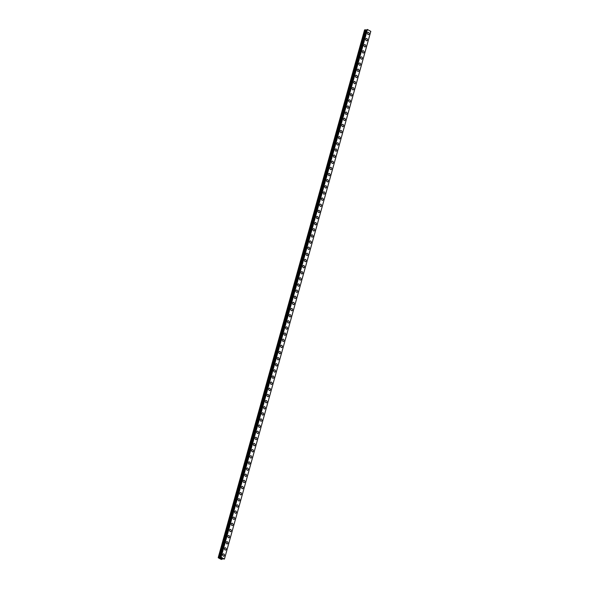 <?xml version="1.0" encoding="UTF-8"?>
<svg xmlns="http://www.w3.org/2000/svg" width="589" height="589" viewBox="0 0 589 589"><rect width="100%" height="100%" fill="white"/><g stroke="black" fill="none" stroke-linecap="round" stroke-linejoin="round"><path stroke-width="0.88" d="M223.43 553.881A1.185 0.906 -99.4 0 1 223.82 556.215A1.185 0.906 -99.4 0 1 223.43 553.881A1.185 0.906 -99.4 0 1 223.82 556.215M225.131 547.748A1.185 0.906 -99.4 0 1 225.521 550.082A1.185 0.906 -99.4 0 1 225.131 547.748A1.185 0.906 -99.4 0 1 225.521 550.082M226.831 541.615A1.185 0.906 -99.4 0 1 227.221 543.941A1.185 0.906 -99.4 0 1 226.839 541.608A1.185 0.906 -99.4 0 1 227.221 543.941M228.539 535.475A1.185 0.906 -99.4 0 1 228.922 537.809A1.185 0.906 -99.4 0 1 228.539 535.475A1.185 0.906 -99.4 0 1 228.922 537.809M230.24 529.342A1.185 0.906 -99.4 0 1 230.623 531.668A1.185 0.906 -99.4 0 1 230.24 529.342A1.185 0.906 -99.4 0 1 230.63 531.668M231.941 523.201A1.185 0.906 -99.4 0 1 232.324 525.535A1.185 0.906 -99.4 0 1 231.941 523.201A1.185 0.906 -99.4 0 1 232.331 525.535M233.642 517.068A1.185 0.906 -99.4 0 1 234.032 519.402A1.185 0.906 -99.4 0 1 233.642 517.068A1.185 0.906 -99.4 0 1 234.032 519.402M235.342 510.928A1.185 0.906 -99.4 0 1 235.733 513.262A1.185 0.906 -99.4 0 1 235.342 510.928A1.185 0.906 -99.4 0 1 235.733 513.262M237.043 504.795A1.185 0.906 -99.4 0 1 237.433 507.129A1.185 0.906 -99.4 0 1 237.043 504.795A1.185 0.906 -99.4 0 1 237.433 507.129M238.744 498.655A1.185 0.906 -99.4 0 1 239.134 500.989A1.185 0.906 -99.4 0 1 238.744 498.655A1.185 0.906 -99.4 0 1 239.134 500.989M240.445 492.522A1.185 0.906 -99.4 0 1 240.835 494.856A1.185 0.906 -99.4 0 1 240.452 492.522A1.185 0.906 -99.4 0 1 240.835 494.856M242.153 486.381A1.185 0.906 -99.4 0 1 242.535 488.715A1.185 0.906 -99.4 0 1 242.153 486.381A1.185 0.906 -99.4 0 1 242.535 488.715M243.853 480.249A1.185 0.906 -99.4 0 1 244.236 482.582A1.185 0.906 -99.4 0 1 243.853 480.249A1.185 0.906 -99.4 0 1 244.244 482.582M245.554 474.116A1.185 0.906 -99.4 0 1 245.944 476.442A1.185 0.906 -99.4 0 1 245.554 474.116A1.185 0.906 -99.4 0 1 245.944 476.442M247.255 467.975A1.185 0.906 -99.4 0 1 247.645 470.309A1.185 0.906 -99.4 0 1 247.255 467.975A1.185 0.906 -99.4 0 1 247.645 470.309M248.956 461.842A1.185 0.906 -99.4 0 1 249.346 464.176A1.185 0.906 -99.4 0 1 248.956 461.842A1.185 0.906 -99.4 0 1 249.346 464.169M250.656 455.702A1.185 0.906 -99.4 0 1 251.047 458.036A1.185 0.906 -99.4 0 1 250.656 455.702A1.185 0.906 -99.4 0 1 251.047 458.036M252.357 449.569A1.185 0.906 -99.4 0 1 252.747 451.903A1.185 0.906 -99.4 0 1 252.364 449.569A1.185 0.906 -99.4 0 1 252.747 451.903M254.065 443.429A1.185 0.906 -99.4 0 1 254.448 445.763A1.185 0.906 -99.4 0 1 254.065 443.429A1.185 0.906 -99.4 0 1 254.448 445.763M255.766 437.296A1.185 0.906 -99.4 0 1 256.149 439.63A1.185 0.906 -99.4 0 1 255.766 437.296A1.185 0.906 -99.4 0 1 256.156 439.63M257.467 431.155A1.185 0.906 -99.4 0 1 257.857 433.489A1.185 0.906 -99.4 0 1 257.467 431.155A1.185 0.906 -99.4 0 1 257.857 433.489M259.167 425.022A1.185 0.906 -99.4 0 1 259.558 427.356A1.185 0.906 -99.4 0 1 259.167 425.022A1.185 0.906 -99.4 0 1 259.558 427.356M260.868 418.882A1.185 0.906 -99.4 0 1 261.258 421.216A1.185 0.906 -99.4 0 1 260.868 418.882A1.185 0.906 -99.4 0 1 261.258 421.216M262.569 412.749A1.185 0.906 -99.4 0 1 262.959 415.083A1.185 0.906 -99.4 0 1 262.569 412.749A1.185 0.906 -99.4 0 1 262.959 415.083M264.27 406.616A1.185 0.906 -99.4 0 1 264.66 408.943A1.185 0.906 -99.4 0 1 264.277 406.616A1.185 0.906 -99.4 0 1 264.66 408.943M265.978 400.476A1.185 0.906 -99.4 0 1 266.361 402.81A1.185 0.906 -99.4 0 1 265.978 400.476A1.185 0.906 -99.4 0 1 266.361 402.81M267.678 394.343A1.185 0.906 -99.4 0 1 268.061 396.677A1.185 0.906 -99.4 0 1 267.678 394.343A1.185 0.906 -99.4 0 1 268.069 396.677M269.379 388.203A1.185 0.906 -99.4 0 1 269.769 390.536A1.185 0.906 -99.4 0 1 269.379 388.203A1.185 0.906 -99.4 0 1 269.769 390.536M271.08 382.07A1.185 0.906 -99.4 0 1 271.47 384.403A1.185 0.906 -99.4 0 1 271.08 382.07A1.185 0.906 -99.4 0 1 271.47 384.403M272.781 375.929A1.185 0.906 -99.4 0 1 273.171 378.263A1.185 0.906 -99.4 0 1 272.781 375.929A1.185 0.906 -99.4 0 1 273.171 378.263M274.481 369.796A1.185 0.906 -99.4 0 1 274.872 372.13A1.185 0.906 -99.4 0 1 274.481 369.796A1.185 0.906 -99.4 0 1 274.872 372.13M276.182 363.656A1.185 0.906 -99.4 0 1 276.572 365.99A1.185 0.906 -99.4 0 1 276.182 363.656A1.185 0.906 -99.4 0 1 276.572 365.99M277.883 357.523A1.185 0.906 -99.4 0 1 278.273 359.857A1.185 0.906 -99.4 0 1 277.89 357.523A1.185 0.906 -99.4 0 1 278.273 359.857M279.591 351.383A1.185 0.906 -99.4 0 1 279.974 353.717A1.185 0.906 -99.4 0 1 279.591 351.383A1.185 0.906 -99.4 0 1 279.974 353.717M281.292 345.25A1.185 0.906 -99.4 0 1 281.675 347.584A1.185 0.906 -99.4 0 1 281.292 345.25A1.185 0.906 -99.4 0 1 281.682 347.584M282.992 339.117A1.185 0.906 -99.4 0 1 283.383 341.443A1.185 0.906 -99.4 0 1 282.992 339.117A1.185 0.906 -99.4 0 1 283.383 341.443M284.693 332.976A1.185 0.906 -99.4 0 1 285.083 335.31A1.185 0.906 -99.4 0 1 284.693 332.976A1.185 0.906 -99.4 0 1 285.083 335.31M286.394 326.843A1.185 0.906 -99.4 0 1 286.784 329.177A1.185 0.906 -99.4 0 1 286.394 326.843A1.185 0.906 -99.4 0 1 286.784 329.177M288.095 320.703A1.185 0.906 -99.4 0 1 288.485 323.037A1.185 0.906 -99.4 0 1 288.095 320.703A1.185 0.906 -99.4 0 1 288.485 323.037M289.795 314.57A1.185 0.906 -99.4 0 1 290.186 316.904A1.185 0.906 -99.4 0 1 289.803 314.57A1.185 0.906 -99.4 0 1 290.186 316.904M291.503 308.43A1.185 0.906 -99.4 0 1 291.886 310.764A1.185 0.906 -99.4 0 1 291.503 308.43A1.185 0.906 -99.4 0 1 291.886 310.764M293.204 302.297A1.185 0.906 -99.4 0 1 293.587 304.631A1.185 0.906 -99.4 0 1 293.204 302.297A1.185 0.906 -99.4 0 1 293.594 304.631M294.905 296.157A1.185 0.906 -99.4 0 1 295.295 298.49A1.185 0.906 -99.4 0 1 294.905 296.157A1.185 0.906 -99.4 0 1 295.295 298.49M296.606 290.024A1.185 0.906 -99.4 0 1 296.996 292.358A1.185 0.906 -99.4 0 1 296.606 290.024A1.185 0.906 -99.4 0 1 296.996 292.358M298.306 283.891A1.185 0.906 -99.4 0 1 298.697 286.217A1.185 0.906 -99.4 0 1 298.306 283.883A1.185 0.906 -99.4 0 1 298.697 286.217M300.007 277.75A1.185 0.906 -99.4 0 1 300.397 280.084A1.185 0.906 -99.4 0 1 300.007 277.75A1.185 0.906 -99.4 0 1 300.397 280.084M301.708 271.617A1.185 0.906 -99.4 0 1 302.098 273.951A1.185 0.906 -99.4 0 1 301.715 271.617A1.185 0.906 -99.4 0 1 302.098 273.944M303.416 265.477A1.185 0.906 -99.4 0 1 303.799 267.811A1.185 0.906 -99.4 0 1 303.416 265.477A1.185 0.906 -99.4 0 1 303.799 267.811M305.117 259.344A1.185 0.906 -99.4 0 1 305.5 261.678A1.185 0.906 -99.4 0 1 305.117 259.344A1.185 0.906 -99.4 0 1 305.507 261.678M306.817 253.204A1.185 0.906 -99.4 0 1 307.208 255.538A1.185 0.906 -99.4 0 1 306.817 253.204A1.185 0.906 -99.4 0 1 307.208 255.538M308.518 247.071A1.185 0.906 -99.4 0 1 308.908 249.405A1.185 0.906 -99.4 0 1 308.518 247.071A1.185 0.906 -99.4 0 1 308.908 249.405M310.219 240.93A1.185 0.906 -99.4 0 1 310.609 243.264A1.185 0.906 -99.4 0 1 310.219 240.93A1.185 0.906 -99.4 0 1 310.609 243.264M311.92 234.797A1.185 0.906 -99.4 0 1 312.31 237.131A1.185 0.906 -99.4 0 1 311.92 234.797A1.185 0.906 -99.4 0 1 312.31 237.131M313.62 228.657A1.185 0.906 -99.4 0 1 314.011 230.991A1.185 0.906 -99.4 0 1 313.628 228.657A1.185 0.906 -99.4 0 1 314.011 230.991M315.321 222.524A1.185 0.906 -99.4 0 1 315.711 224.858A1.185 0.906 -99.4 0 1 315.329 222.524A1.185 0.906 -99.4 0 1 315.711 224.858M317.029 216.391A1.185 0.906 -99.4 0 1 317.412 218.718A1.185 0.906 -99.4 0 1 317.029 216.391A1.185 0.906 -99.4 0 1 317.412 218.718M318.73 210.251A1.185 0.906 -99.4 0 1 319.113 212.585A1.185 0.906 -99.4 0 1 318.73 210.251A1.185 0.906 -99.4 0 1 319.12 212.585M320.431 204.118A1.185 0.906 -99.4 0 1 320.821 206.452A1.185 0.906 -99.4 0 1 320.431 204.118A1.185 0.906 -99.4 0 1 320.821 206.452M322.131 197.978A1.185 0.906 -99.4 0 1 322.522 200.312A1.185 0.906 -99.4 0 1 322.131 197.978A1.185 0.906 -99.4 0 1 322.522 200.312M323.832 191.845A1.185 0.906 -99.4 0 1 324.222 194.179A1.185 0.906 -99.4 0 1 323.832 191.845A1.185 0.906 -99.4 0 1 324.222 194.179M325.533 185.704A1.185 0.906 -99.4 0 1 325.923 188.038A1.185 0.906 -99.4 0 1 325.533 185.704A1.185 0.906 -99.4 0 1 325.923 188.038M327.234 179.571A1.185 0.906 -99.4 0 1 327.624 181.905A1.185 0.906 -99.4 0 1 327.241 179.571A1.185 0.906 -99.4 0 1 327.624 181.905M328.942 173.431A1.185 0.906 -99.4 0 1 329.325 175.765A1.185 0.906 -99.4 0 1 328.942 173.431A1.185 0.906 -99.4 0 1 329.325 175.765M330.643 167.298A1.185 0.906 -99.4 0 1 331.025 169.632A1.185 0.906 -99.4 0 1 330.643 167.298A1.185 0.906 -99.4 0 1 331.033 169.632M332.343 161.158A1.185 0.906 -99.4 0 1 332.733 163.492A1.185 0.906 -99.4 0 1 332.343 161.158A1.185 0.906 -99.4 0 1 332.733 163.492M334.044 155.025A1.185 0.906 -99.4 0 1 334.434 157.359A1.185 0.906 -99.4 0 1 334.044 155.025A1.185 0.906 -99.4 0 1 334.434 157.359M335.745 148.892A1.185 0.906 -99.4 0 1 336.135 151.218A1.185 0.906 -99.4 0 1 335.745 148.892A1.185 0.906 -99.4 0 1 336.135 151.218M337.445 142.752A1.185 0.906 -99.4 0 1 337.836 145.085A1.185 0.906 -99.4 0 1 337.445 142.752A1.185 0.906 -99.4 0 1 337.836 145.085M339.146 136.619A1.185 0.906 -99.4 0 1 339.536 138.952A1.185 0.906 -99.4 0 1 339.154 136.619A1.185 0.906 -99.4 0 1 339.536 138.952M340.854 130.478A1.185 0.906 -99.4 0 1 341.237 132.812A1.185 0.906 -99.4 0 1 340.854 130.478A1.185 0.906 -99.4 0 1 341.237 132.812M342.555 124.345A1.185 0.906 -99.4 0 1 342.938 126.679A1.185 0.906 -99.4 0 1 342.555 124.345A1.185 0.906 -99.4 0 1 342.945 126.679M344.256 118.205A1.185 0.906 -99.4 0 1 344.646 120.539A1.185 0.906 -99.4 0 1 344.256 118.205A1.185 0.906 -99.4 0 1 344.646 120.539M345.957 112.072A1.185 0.906 -99.4 0 1 346.347 114.406A1.185 0.906 -99.4 0 1 345.957 112.072A1.185 0.906 -99.4 0 1 346.347 114.406M347.657 105.932A1.185 0.906 -99.4 0 1 348.047 108.266A1.185 0.906 -99.4 0 1 347.657 105.932A1.185 0.906 -99.4 0 1 348.047 108.266M349.358 99.799A1.185 0.906 -99.4 0 1 349.748 102.133A1.185 0.906 -99.4 0 1 349.358 99.799A1.185 0.906 -99.4 0 1 349.748 102.133M351.059 93.666A1.185 0.906 -99.4 0 1 351.449 95.992A1.185 0.906 -99.4 0 1 351.066 93.658A1.185 0.906 -99.4 0 1 351.449 95.992M352.767 87.525A1.185 0.906 -99.4 0 1 353.15 89.859A1.185 0.906 -99.4 0 1 352.767 87.525A1.185 0.906 -99.4 0 1 353.15 89.859M354.468 81.392A1.185 0.906 -99.4 0 1 354.85 83.719A1.185 0.906 -99.4 0 1 354.468 81.392A1.185 0.906 -99.4 0 1 354.85 83.719M356.168 75.252A1.185 0.906 -99.4 0 1 356.551 77.586A1.185 0.906 -99.4 0 1 356.168 75.252A1.185 0.906 -99.4 0 1 356.559 77.586M357.869 69.119A1.185 0.906 -99.4 0 1 358.259 71.453A1.185 0.906 -99.4 0 1 357.869 69.119A1.185 0.906 -99.4 0 1 358.259 71.453M359.57 62.979A1.185 0.906 -99.4 0 1 359.96 65.313A1.185 0.906 -99.4 0 1 359.57 62.979A1.185 0.906 -99.4 0 1 359.96 65.313M361.271 56.846A1.185 0.906 -99.4 0 1 361.661 59.18A1.185 0.906 -99.4 0 1 361.271 56.846A1.185 0.906 -99.4 0 1 361.661 59.18M362.971 50.706A1.185 0.906 -99.4 0 1 363.361 53.039A1.185 0.906 -99.4 0 1 362.971 50.706A1.185 0.906 -99.4 0 1 363.361 53.039M364.672 44.573A1.185 0.906 -99.4 0 1 365.062 46.906A1.185 0.906 -99.4 0 1 364.679 44.573A1.185 0.906 -99.4 0 1 365.062 46.906M366.38 38.432A1.185 0.906 -99.4 0 1 366.763 40.766A1.185 0.906 -99.4 0 1 366.38 38.432A1.185 0.906 -99.4 0 1 366.763 40.766M368.081 32.299A1.185 0.906 -99.4 0 1 368.464 34.633A1.185 0.906 -99.4 0 1 368.081 32.299A1.185 0.906 -99.4 0 1 368.471 34.633M218.202 557.636L364.554 29.914L365.173 29.811L218.821 557.533L220.19 557.79L221.111 557.194L224.446 559.079L222.951 558.843L221.309 559.476L218.224 557.761L218.821 557.533M367.065 29.98L365.173 29.811M365.6 29.884L219.248 557.614L365.6 29.884M220.86 557.201L367.212 29.472L220.978 557.172M370.798 31.357L224.431 559.086L370.798 31.357L367.33 29.45M220.86 558.357L221.449 558.254M220.47 558.136L220.86 558.35M221.346 558.622L221.81 558.512L221.346 558.622M367.462 29.472L221.111 557.194M370.79 31.32L224.438 559.042M365.209 29.811L218.858 557.533M365.548 29.899L219.196 557.621M365.644 29.884L219.292 557.606M366.483 30.068L220.139 557.79M366.542 30.068L220.19 557.79M367.367 29.45L221.015 557.172"/></g></svg>
